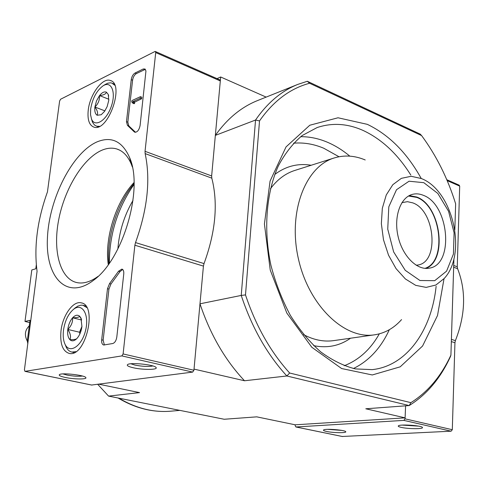 <?xml version="1.0" encoding="UTF-8"?>
<svg xmlns="http://www.w3.org/2000/svg" width="488" height="488" viewBox="0 0 488 488"><rect width="100%" height="100%" fill="white"/><g stroke="black" fill="none" stroke-linecap="round" stroke-linejoin="round"><path stroke-width="0.73" d="M159.301 406.26L175.235 409.456M405.595 405.833L405.101 417.856L295.222 424.81L295.161 425.695L296.002 426.976L403.857 420.388L405.058 418.838L405.595 405.833M454.828 229.854L455.646 203.831C447.734 178.364 436.394 155.623 421.62 135.603L420.205 134.102L307.318 81.276L309.581 83.253C290.134 88.462 273.445 101.016 259.518 120.914L255.541 120.03L241.231 295.429L245.494 294.911C255.871 325.935 270.59 351.97 289.646 373.015L410.89 402.661C427.915 391.937 441.256 376.083 450.918 355.111L453.925 258.768M450.918 355.111L450.485 356.484C440.585 378.194 426.823 394.554 409.2 405.565L365.793 408.779L405.101 417.856M309.581 83.253L421.62 135.603M245.494 294.911L259.518 120.914M133.017 200.397C124.233 215.458 119.188 231.66 117.876 248.99M289.646 373.015L286.865 375.98L244.506 380.762L194.029 369.105L199.982 303.81L241.231 295.429C251.875 327.533 267.089 354.386 286.865 375.98L409.2 405.565L410.89 402.661M307.318 81.276L297.808 84.4C281.527 90.921 267.436 102.797 255.541 120.03L215.348 135.389L220.674 76.988L217.001 78.617M97.728 384.343L108.58 396.103L224.193 419.259L256.743 416.85L295.222 424.81M98.838 384.196L139.525 392.608L108.58 396.103M220.674 76.988L266.161 97.106M215.348 135.389C227.231 118.682 241.279 107.079 257.487 100.589L297.808 84.4M244.506 380.762C225.102 360.144 210.267 334.493 199.982 303.81M365.219 159.966C354.697 155.544 344.388 154.873 334.28 157.935C305.238 166.487 287.67 212.439 298.467 259.116C308.935 305.866 344.662 339.685 374.546 334.817C384.983 333.212 393.987 328.137 401.557 319.603M423.303 195.304C419.601 193.773 416.002 193.449 412.506 194.34C400.441 197.292 393.523 216.776 398.086 236.436C402.484 256.139 417.149 270.706 429.306 268.144C454.444 264.838 449.173 204.423 423.303 195.304M416.154 265.24L417.935 265.014C439.542 262.111 435.052 210.499 412.787 202.874L407.474 201.678L401.911 202.648M424.963 268.357C447.624 261.458 440.957 205.857 416.697 197.39L408.499 196.03M425.884 268.418C447.99 260.275 440.774 205.436 416.715 197.012L409.304 195.578M101.681 339.837C101.461 342.777 102.132 344.498 103.694 345.01L112.746 343.528C114.851 342.808 116.205 340.655 116.803 337.068L123.763 273.896C123.958 271.188 123.342 269.583 121.896 269.089L118.541 271.23L109.519 283.638L107.494 288.707L101.681 339.837L103.139 340.179L104.389 345.004M134.877 245.22L135.512 242.585C147.486 209.315 150.688 179.651 145.137 153.592L145.04 151.317L155.721 52.576L155.33 51.484L154.879 51.545L60.597 99.241L59.615 101.034L47.452 191.9C37.338 220.149 33.873 246.599 37.064 271.255L24.424 369.892L25.034 371.344L121.872 355.905L123.11 353.946L134.877 245.22L203.423 266.1L193.925 370.246L192.681 372.094L91.671 385.026M97.191 141.819C111.532 136.048 122.323 141.276 129.564 157.502C143.808 188.777 122.982 259.647 93.47 280.313C66.807 300.828 45.28 277.385 47.44 237.912C49.026 198.744 72.37 152.5 97.191 141.819M88.237 110.172C89.829 94.593 102.401 77.366 110.282 80.471C125.093 83.826 108.11 132.346 94.013 127.154C89.219 125.355 87.291 119.694 88.237 110.172M60.994 330.827C62.659 315.388 73.108 300.645 81.154 302.834C97.905 304.963 85.681 357.539 69.302 353.44C62.629 351.311 59.865 343.772 60.994 330.827M134.09 131.705L134.932 132.285C137.439 132.169 139.165 129.893 140.105 125.465L145.949 70.998L145.015 69.022L143.197 69.003L135.036 73.023C133.047 74.292 131.778 76.506 131.242 79.666L126.471 121.652L127.447 125.355L134.09 131.705L135.463 132.224L128.808 125.88L127.447 125.355M133.254 367.757C128.344 366.604 126.465 365.536 127.624 364.56C130.522 362.114 155.556 364.853 156.16 367.671C157.715 369.916 142.581 369.941 133.254 367.757M65.398 377.474C60.5 376.407 58.523 375.443 59.475 374.589C61.878 372.509 85.376 375.241 85.858 377.651C87.169 379.487 74.085 379.353 65.398 377.474M135.512 242.585L204.021 263.581L203.423 266.1M204.021 263.581C215.629 231.904 218.221 203.429 211.81 178.15L211.646 175.948L220.314 80.953L219.881 79.879L155.41 51.514M109.355 263.154C109.385 234.362 117.62 208.108 134.054 184.385M98.082 276.361C90.719 281.692 83.851 283.809 77.488 282.711C60.262 279.569 52.594 251.393 58.621 220.125C64.514 188.856 83.155 158.1 102.035 150.164C107.268 147.992 112.185 147.596 116.791 148.974C123.153 150.993 128.069 156.251 131.528 164.737L132.358 167M108.281 264.655C104.365 238.473 115.821 201.843 134.029 182.53M108.909 263.782C106.445 237.668 117.071 203.697 134.047 183.616M82.466 376.041C78.397 376.541 73.206 376.205 66.905 375.034L62.97 373.918M152.903 365.97C148.413 366.811 142.435 366.519 134.969 365.091L130.888 363.774M132.797 102.388L132.596 101.821L131.748 102.138L131.925 100.595L140.44 96.667L140.269 98.222L133.34 101.406L133.2 102.938L132.712 103.163L132.797 102.388M133.2 102.938L134.56 103.48L134.066 103.706L132.712 103.163M134.56 103.48L134.627 102.144L133.273 101.602M140.269 98.222L141.63 98.771L134.627 102.144M141.63 98.771L141.801 97.216L140.44 96.667M132.785 102.553L131.748 102.138M145.351 69.333L136.378 73.584C134.389 74.853 133.12 77.061 132.583 80.221L127.832 122.177L128.808 125.88M122.671 269.48L119.981 271.639L118.541 271.23M103.139 340.179L108.928 289.097L110.953 284.028L119.981 271.639M76.622 338.776C75.67 339.41 73.444 339.727 69.943 339.715C68.009 337.598 67.295 334.17 67.783 329.437C68.454 324.673 70.058 320.787 72.602 317.786C75.207 315.035 77.561 314.516 79.666 316.242L81.429 319.329L80.935 317.993L81.935 326.539C81.264 331.407 79.623 335.354 77.025 338.367L75.921 339.416C73.639 341.179 71.651 341.277 69.943 339.715C71.126 336.732 70.406 333.31 67.783 329.437C71.272 326.045 72.877 322.159 72.602 317.786C76.823 317.743 79.178 317.23 79.666 316.242L80.935 317.993M63.477 330.321C64.886 320.958 68.204 313.985 73.438 309.398C82.021 302.304 89.475 314.345 85.668 330.083C82.124 345.882 69.851 354.251 65.185 344.558C63.379 340.88 62.812 336.134 63.477 330.321M74.493 308.495L77.738 306.159L80.898 305.165L82.911 305.256L86.797 307.58M75.927 351.635L71.956 352.074C69.607 351.616 67.716 350.018 66.283 347.285L65.172 344.534M80.392 332.7L81.917 326.454L79.52 332.224L79.886 333.896M81.655 320.012L72.602 317.786M79.52 332.224L67.783 329.437M106.433 92.208L108.269 94.459L108.757 100.43L107.134 106.628L104.56 111.374L101.193 114.753L97.124 115.253C98.155 113.186 97.411 110.434 94.898 107.012C98.186 103.92 99.723 100.107 99.509 95.569C103.554 95.16 105.859 94.044 106.433 92.208C104.347 91.329 102.041 92.446 99.509 95.569L96.502 100.918L94.898 107.012C94.465 111.24 95.203 113.985 97.124 115.253M90.67 109.019C92.47 98.381 96.612 90.646 103.096 85.809C111.392 80.398 116.333 92.354 111.258 106.518C106.408 120.743 94.873 127.801 91.531 119.041L90.524 114.57L90.67 109.019M105.219 84.473L107.83 83.198L110.514 82.82L111.746 83.045L114.765 85.248M99.479 126.325L96.685 126.233L94.507 125.032L92.592 122.372L91.573 119.194M108.861 99.265L99.509 95.569M104.902 110.88L94.898 107.012M342.265 436.473L451.113 431.197L452.303 429.715L454.944 342.704L455.402 340.624C465.528 314.748 466.254 290.763 457.579 268.662L457.25 266.771L459.696 186.123L459.147 185.153L446.788 179.712M401.16 427.366C398.684 426.799 397.781 426.268 398.452 425.78C400.428 424.048 422.157 425.591 422.443 427.488C423.712 429.123 408.029 429.013 401.16 427.366M326.618 431.465C324.014 430.904 323.013 430.398 323.605 429.94C325.295 428.415 345.528 430.044 345.754 431.727C346.84 433.118 333.225 432.917 326.618 431.465M341.752 430.404L327.552 429.355M418.515 426.128L402.24 425.097M29.28 325.856C24.919 330.065 24.254 335.146 27.285 341.088M27.84 343.778L27.297 340.978L30.006 320.311L24.992 321.452L29.713 322.568M36.307 264.868L35.795 268.784L31.799 269.962L24.992 321.452M28.707 330.23L28.17 334.298M118.901 398.171C136.036 408.34 153.342 412.677 170.831 411.183L179.895 410.39M421.223 178.474C406.949 152.805 388.991 134.767 367.336 124.348L338.025 117.779L309.795 125.233L286.047 146.9L270.071 181.085L264.423 223.98L270.242 270.077L286.84 313.095L311.832 347.285L341.624 368.538L372.283 374.961L400.197 366.83L422.565 346.035L437.51 315.516L444.031 278.678M338.995 156.746L323.782 148.248C313.766 144.015 303.695 142.331 293.569 143.191M344.229 365.738C358.857 360.022 370.551 349.39 379.31 333.853M311.161 165.261C297.961 163.077 285.822 166.158 274.738 174.503M313.692 345.656C327.295 348.383 339.575 345.907 350.53 338.221M349.829 156.148C342.796 150.292 335.421 145.692 327.686 142.356C318.774 138.537 309.776 136.646 300.693 136.683M353.465 368.519C368.995 360.888 380.951 347.95 389.332 329.705M410.798 175.039C397.635 154.062 381.769 139.214 363.2 130.497C347.59 123.507 332.23 122.525 317.115 127.563L302.243 135.499C293.026 143.204 285.071 153.317 278.374 165.841C266.296 192.662 263.264 229.317 270.938 265.368C275.616 283.186 282.082 299.839 290.342 315.34C299.443 329.79 309.569 341.972 320.72 351.891C332.182 360.284 343.729 365.957 355.374 368.916L372.216 369.63C406.565 366.067 431.581 330.504 436.12 286.285M334.28 157.935L294.819 170.44C285.364 173.466 277.227 179.59 270.401 188.813M303.597 334.634C313.741 339.996 323.727 341.99 333.56 340.63L374.546 334.817M421.425 178.559L411.152 176.284L401.35 178.346L392.81 184.702L386.27 194.938L382.324 208.284L381.354 223.656L383.483 239.761L388.533 255.2L396.061 268.638L405.4 278.965L415.721 285.358L426.17 287.389L435.9 285.01L444.178 278.514C467.364 253.839 453.114 190.96 421.553 178.614L421.425 178.559M423.798 182.671L409.048 181.219L396.494 189.734L388.802 206.827L387.74 229.134L393.645 251.924L405.235 270.321L419.961 280.515L434.723 280.673L446.593 271.133L453.425 254.053L454.096 232.794L448.563 211.286L437.827 193.455L423.798 182.671M121.872 355.905L192.681 372.094M25.034 371.344L91.964 385.087M123.11 353.946L193.925 370.246M145.137 153.592L211.81 178.15M145.04 151.317L211.646 175.948M155.721 52.576L220.314 80.953M132.76 101.986L132.4 101.839M134.67 102.449L133.316 101.907M134.694 101.949L133.34 101.406M127.832 122.177L126.471 121.652M132.583 80.221L131.242 79.666M136.378 73.584L135.036 73.023M144.546 69.577L143.197 69.003M110.953 284.028L109.519 283.638M108.928 289.097L107.494 288.707M403.857 420.388L451.113 431.197M296.002 426.976L342.594 436.54M405.058 418.838L452.303 429.715M451.339 341.612L454.944 342.704M451.412 339.398L455.402 340.624M453.663 267.223L457.579 268.662M453.718 265.466L457.25 266.771M447.179 180.621L459.696 186.123M27.297 340.978L28.237 340.789M118.078 398.007C135.396 408.297 152.976 412.689 170.831 411.183M24.906 371.344L91.823 385.081M131.528 164.737L129.564 157.502M97.264 277.123L93.47 280.313M119.597 150.115L116.791 148.974M111.276 80.898L110.282 80.471M81.856 303.03L81.154 302.834M155.843 367.299L156.16 367.671M76.622 338.788L75.921 339.416M65.185 344.558L66.283 347.285M73.438 309.398L75.609 307.538M71.956 352.074L74.255 352.592M83.539 305.415L85.766 305.988M108.702 96.044L108.269 94.459M91.531 119.041L92.378 121.89M103.096 85.809L105.463 84.32M96.685 126.233L98.283 126.837M112.655 83.418L114.21 84.046M295.85 426.963L342.442 436.528"/></g></svg>
